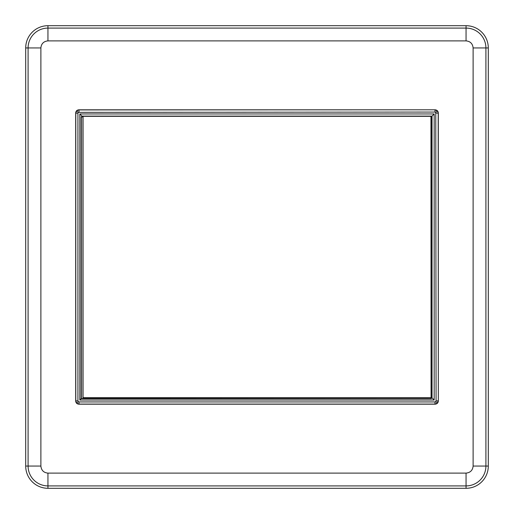 <?xml version="1.0" encoding="UTF-8"?>
<svg xmlns="http://www.w3.org/2000/svg" width="514" height="514" viewBox="0 0 514 514"><rect width="100%" height="100%" fill="white"/><g stroke="black" fill="none" stroke-linecap="round" stroke-linejoin="round"><path stroke-width="0.77" d="M75.68 113.003L75.68 400.997C75.879 402.925 76.946 403.991 78.873 404.19L435.127 404.19C437.054 403.991 438.121 402.925 438.32 400.997L438.32 113.003C438.121 111.075 437.054 110.009 435.127 109.81L78.873 109.81C76.946 110.009 75.879 111.075 75.68 113.003L76.734 110.863L78.873 109.81M78.873 404.19L76.734 403.137L75.68 400.997M76.734 110.863L78.237 112.367L435.011 112.058L435.011 109.925L437.266 110.863L438.32 113.003M437.266 110.863L435.763 112.367L436.071 400.875L438.204 400.875L437.266 403.137L435.127 404.19M76.734 403.137L78.237 401.633L77.929 400.875L75.796 400.875L75.796 113.125L77.929 113.125L78.237 112.367M437.266 403.137L435.763 401.633L435.011 401.942L435.011 404.075L78.989 404.075L78.989 401.942L78.237 401.633M78.989 112.058L78.989 109.925L435.127 109.81M436.071 113.125L438.204 113.125L438.32 400.997M488.3 47.95A22.25 22.25 0 0 0 466.05 25.7L47.95 25.7A22.25 22.25 0 0 0 25.7 47.95L25.7 466.05A22.25 22.25 0 0 0 47.95 488.3L466.05 488.3A22.25 22.25 0 0 0 488.3 466.05L488.3 47.95L485.91 47.95A19.853 19.853 0 0 0 466.05 28.09L466.05 40.882C470.31 41.306 472.662 43.658 473.118 47.95L473.118 466.05C472.694 470.31 470.342 472.662 466.05 473.118L47.95 473.118C43.69 472.694 41.338 470.342 40.882 466.05L40.882 47.95C41.306 43.69 43.658 41.338 47.95 40.882L466.05 40.882M81.957 116.813L81.957 116.093L79.831 113.96L434.169 113.96L431.921 116.209L431.921 397.791L431.246 397.791L431.31 398.71L81.161 398.71L81.161 116.787L82.079 116.851L81.957 116.093L432.043 116.093L432.043 397.907L431.805 116.331L431.066 116.331L431.066 397.791L82.934 397.791L82.934 116.331L82.195 116.331L82.195 116.974L81.347 116.974L81.347 398.523L79.831 400.04L79.831 113.96M434.169 113.96L434.169 400.04L432.043 397.907L431.285 397.907M81.347 398.523L431.31 398.71M82.195 116.331L431.805 116.331M431.124 398.523L431.124 397.669L431.805 397.669M430.95 397.669L83.05 397.669L83.05 116.331L430.95 116.331L431.066 397.791M473.118 47.95L485.91 47.95L485.91 466.05L473.118 466.05M466.05 25.7L466.05 28.09L47.95 28.09L47.95 40.882M47.95 25.7L47.95 28.09A19.853 19.853 0 0 0 28.09 47.95L40.882 47.95M25.7 47.95L28.09 47.95L28.09 466.05L40.882 466.05M25.7 466.05L28.09 466.05A19.853 19.853 0 0 0 47.95 485.91L47.95 473.118M47.95 488.3L47.95 485.91L466.05 485.91L466.05 473.118M466.05 488.3L466.05 485.91A19.853 19.853 0 0 0 485.91 466.05L488.3 466.05M77.929 400.875L77.929 113.125M435.011 112.058L435.763 112.367M436.071 400.875L435.763 401.633M435.011 401.942L78.989 401.942M434.169 400.04L79.831 400.04"/></g></svg>
